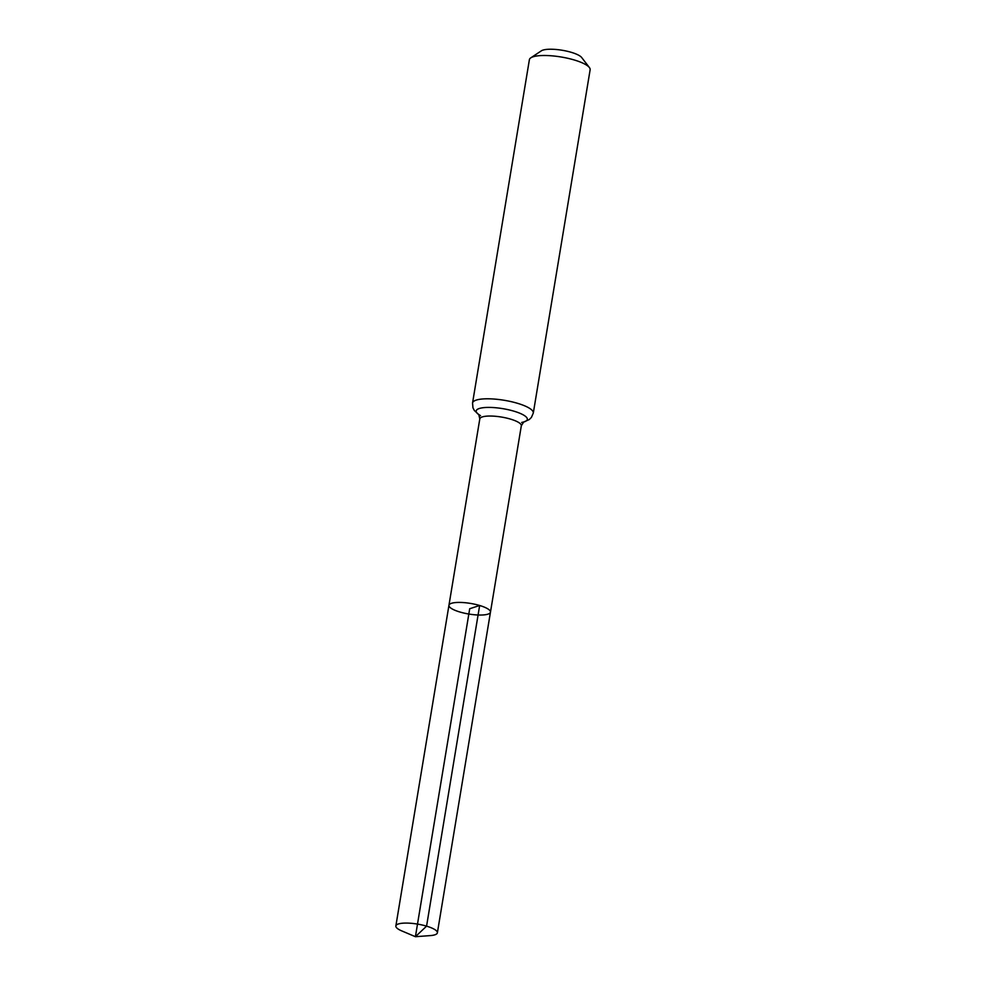 <?xml version="1.0" encoding="UTF-8"?>
<svg xmlns="http://www.w3.org/2000/svg" width="986" height="986" viewBox="0 0 986 986"><rect width="100%" height="100%" fill="white"/><g stroke="black" fill="none" stroke-linecap="round" stroke-linejoin="round"><path stroke-width="1.48" d="M479.652 605.49A21.039 5.374 9.4 0 1 490.461 612.17A21.039 5.374 9.4 0 1 468.831 614.031A21.039 5.374 9.4 0 1 448.95 605.293A21.039 5.374 9.4 0 1 479.652 605.49L469.706 608.732L415.414 936.7L426.568 926.15L479.652 605.49M472.553 403.003A30.788 7.863 -170.6 0 1 517.49 403.299A30.788 7.863 -170.6 0 1 533.303 413.06L590.133 69.772A30.788 7.863 -170.6 0 0 589.394 67.541L581.678 57.521A21.199 5.411 -170.6 0 0 571.301 52.332A21.199 5.411 -170.6 0 0 541.339 50.841L530.801 57.841A30.788 7.863 -170.6 0 0 529.383 59.715L472.553 403.003L472.947 407.785L474.328 410.484L478.962 414.749M589.394 67.541A30.788 7.863 -170.6 0 0 574.32 59.998A30.788 7.863 -170.6 0 0 530.801 57.841M521.668 422.476L523.702 421.959L521.323 425.779L490.461 612.17A21.039 5.374 -170.6 0 0 470.581 603.432A21.039 5.374 -170.6 0 0 448.95 605.293L395.867 925.953A21.039 5.374 9.4 0 1 417.497 924.092A21.039 5.374 9.4 0 1 437.377 932.83A21.039 5.374 9.4 0 1 430.253 935.603L415.414 936.7L401.709 930.883A21.039 5.374 9.4 0 1 395.867 925.953M521.323 425.779A21.039 5.374 -170.6 0 0 510.514 419.112A21.039 5.374 -170.6 0 0 479.8 418.914L448.95 605.293M523.504 422.082A25.919 6.619 -170.6 0 0 514.002 411.199A25.919 6.619 -170.6 0 0 483.916 407.625A25.919 6.619 -170.6 0 0 478.925 414.699M533.303 413.06L531.392 417.448L529.223 419.58L523.455 422.107M480.539 415.673L478.777 414.514L479.8 418.914M490.461 612.17L437.377 932.83"/></g></svg>
